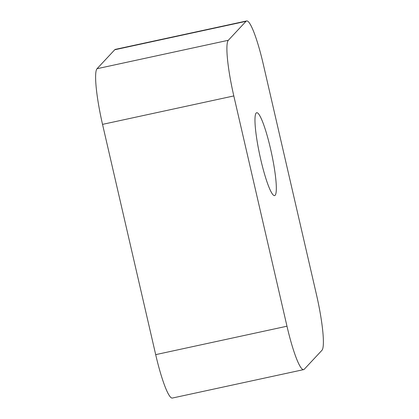 <?xml version="1.0" encoding="UTF-8"?>
<svg xmlns="http://www.w3.org/2000/svg" width="419" height="419" viewBox="0 0 419 419"><rect width="100%" height="100%" fill="white"/><g stroke="black" fill="none" stroke-linecap="round" stroke-linejoin="round"><path stroke-width="0.63" d="M275.142 195.285A42.398 5.945 77.8 0 0 271.02 150.898A42.398 5.945 77.8 0 0 256.679 112.727A42.398 5.945 77.8 0 0 256.156 113.046A42.398 5.945 77.8 0 0 260.278 157.429A42.398 5.945 77.8 0 0 274.623 195.6A42.398 5.945 77.8 0 0 275.142 195.285M228.324 40.282A50.877 7.133 77.8 0 0 233.812 95.941L102.529 124.37L155.69 354.642L286.978 326.212A50.877 7.133 77.8 0 0 303.644 369.621A50.877 7.133 77.8 0 0 304.267 369.239L321.965 350.289A50.877 7.133 77.8 0 0 316.471 294.63L263.31 64.358A50.877 7.133 77.8 0 0 246.644 20.95A50.877 7.133 77.8 0 0 246.016 21.327L114.733 49.761L97.035 68.711L228.324 40.282L246.016 21.327M233.812 95.941L286.978 326.212M303.644 369.621L172.356 398.05A50.877 7.133 -102.2 0 1 155.69 354.642M102.529 124.37A50.877 7.133 -102.2 0 1 97.035 68.711M114.733 49.761A50.877 7.133 -102.2 0 1 115.356 49.379L246.644 20.95"/></g></svg>
